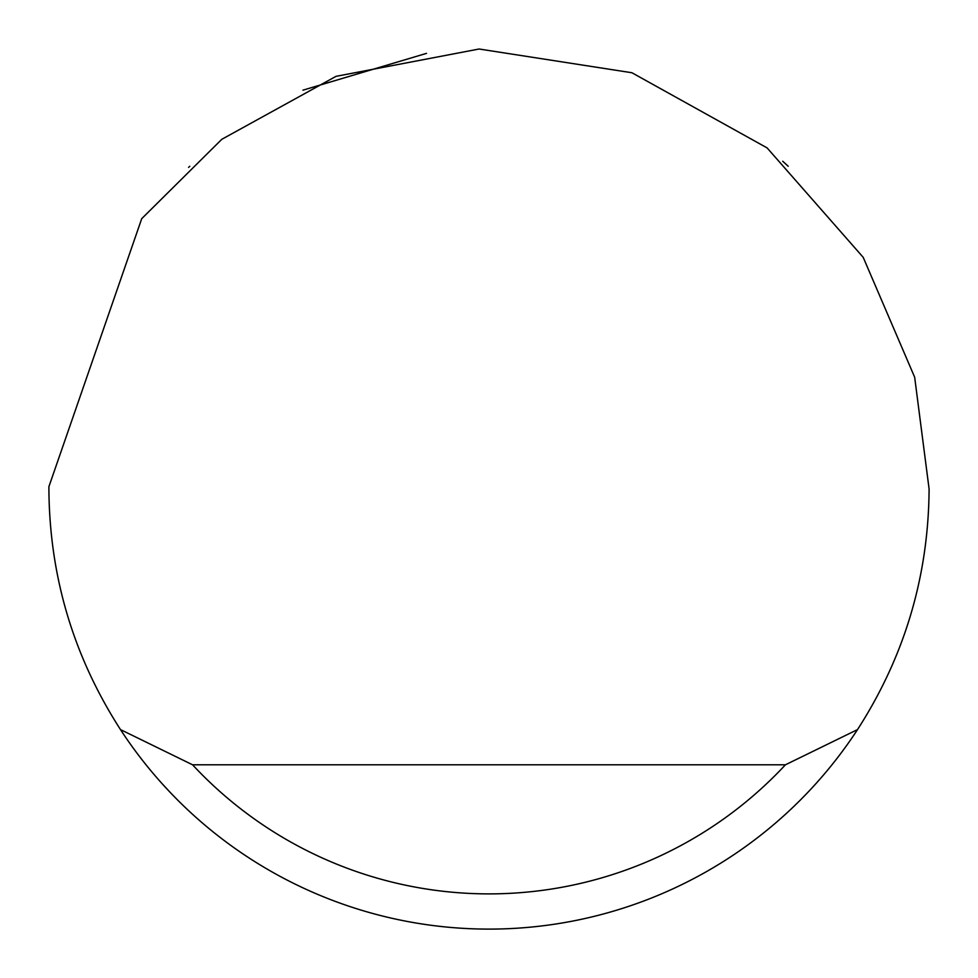 <?xml version="1.0" encoding="UTF-8"?>
<svg xmlns="http://www.w3.org/2000/svg" width="978" height="978" viewBox="0 0 978 978"><rect width="100%" height="100%" fill="white"/><g stroke="black" fill="none" stroke-linecap="round" stroke-linejoin="round"><path stroke-width="1.47" d="M302.935 90.172L426.518 53.362M782.73 161.26L788.207 166.26M189.793 166.26L188.583 167.385M141.724 218.656L221.786 139.316L336.016 76.345L479.086 49.01L631.922 72.751L767.094 147.898L863.207 257.348L914.662 377.215L929.1 489C928.525 576.128 904.662 656.324 857.523 729.588A440.1 440.1 0 0 1 120.477 729.588C73.338 656.324 49.475 576.128 48.9 489L48.912 486.653L141.724 218.656M162.262 783.843L170.637 792.865M120.477 729.588L192.568 764.796L785.432 764.796L857.523 729.588M192.568 764.796A404.892 404.892 0 0 0 785.432 764.796"/></g></svg>
